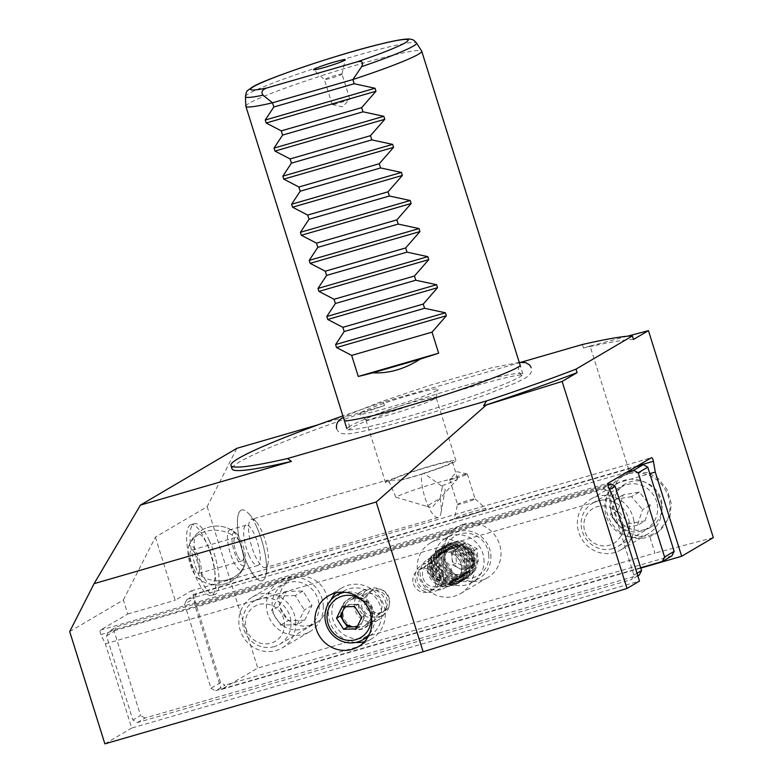 <?xml version="1.0" encoding="UTF-8"?>
<svg xmlns="http://www.w3.org/2000/svg" width="783" height="783" viewBox="0 0 783 783"><rect width="100%" height="100%" fill="white"/><g stroke="black" fill="none" stroke-linecap="round" stroke-linejoin="round"><path stroke-width="0.59" stroke-dasharray="3.92 2.94" d="M190.191 524.962A36.86 10.815 -106.1 0 1 190.935 524.639A36.86 10.815 -106.1 0 1 211.175 555.724A36.86 10.815 -106.1 0 1 212.173 595.129A36.86 10.815 -106.1 0 1 211.43 595.452A36.86 10.815 -106.1 0 1 191.189 564.377A36.86 10.815 -106.1 0 1 190.191 524.962M240.958 510.271A36.86 10.815 -106.1 0 1 241.712 509.948A36.86 10.815 -106.1 0 1 248.446 513.374A36.86 10.815 -106.1 0 1 266.073 574.262A36.86 10.815 -106.1 0 1 262.951 580.438A36.86 10.815 -106.1 0 1 262.207 580.761A36.86 10.815 -106.1 0 1 241.967 549.686A36.86 10.815 -106.1 0 1 240.958 510.271M250.991 519.618A25.066 7.35 -106.1 0 1 251.5 519.393A25.066 7.35 -106.1 0 1 256.08 521.723A25.066 7.35 -106.1 0 1 268.06 563.134A25.066 7.35 -106.1 0 1 265.946 567.323A25.066 7.35 -106.1 0 1 265.437 567.548A25.066 7.35 -106.1 0 1 251.666 546.417A25.066 7.35 -106.1 0 1 250.991 519.618M395.865 497.195L426.706 506.298L440.105 498.282L442.444 486.429L441.446 485.92A33.17 2.369 -17.4 0 0 456.469 479.754A33.17 2.369 -17.4 0 0 457.517 478.99A33.17 2.369 -17.4 0 0 457.663 478.648A33.17 2.369 -17.4 0 0 430.562 484.687A33.17 2.369 -17.4 0 0 395.865 497.195L389.171 481.77L385.579 482.808L386.822 480.233L251.5 519.393M440.105 498.282A25.066 7.35 -106.1 0 1 440.966 513.09A25.066 7.35 -106.1 0 1 438.842 517.289A25.066 7.35 -106.1 0 1 438.333 517.514A25.066 7.35 -106.1 0 1 426.5 502.04A25.066 7.35 -106.1 0 1 421.714 474.106L401.767 479.959A36.86 2.633 -17.4 0 0 421.323 474.302M401.767 479.959L386.822 480.233M441.446 485.92L423.809 473.235A33.17 2.369 162.6 0 0 451.194 462.91A33.17 2.369 162.6 0 0 452.378 461.804A33.17 2.369 162.6 0 0 424.729 468.009A33.17 2.369 162.6 0 0 390.257 480.547A33.17 2.369 162.6 0 0 389.073 481.643A33.17 2.369 162.6 0 0 389.171 481.77M360.973 412.484A41.117 2.936 162.6 0 1 404.508 396.717A41.117 2.936 162.6 0 1 437.971 389.386A41.117 2.936 162.6 0 1 436.493 390.629A41.117 2.936 162.6 0 1 394.583 405.917A41.117 2.936 162.6 0 1 359.573 413.962A41.117 2.936 162.6 0 1 360.973 412.484M434.79 398.782A36.86 2.633 -17.4 0 0 436.111 397.666A36.86 2.633 -17.4 0 0 436.111 397.549A36.86 2.633 -17.4 0 0 405.388 404.449A36.86 2.633 -17.4 0 0 367.08 418.367A36.86 2.633 -17.4 0 0 365.759 419.6A36.86 2.633 -17.4 0 0 365.827 419.688A36.86 2.633 -17.4 0 0 397.206 412.484A36.86 2.633 -17.4 0 0 434.79 398.782M335.692 592.897A29.49 28.11 59.5 0 1 341.819 587.945A29.49 28.11 59.5 0 1 347.985 585.293A29.49 28.11 59.5 0 1 382.623 602.235A29.49 28.11 59.5 0 1 371.739 638.771A29.49 28.11 59.5 0 1 365.573 641.424A29.49 28.11 59.5 0 1 364.438 641.727M355.825 642.422A29.49 28.11 59.5 0 1 330.906 600.091M245.833 106.185A92.149 6.587 162.6 0 1 249.17 103.239A92.149 6.587 162.6 0 1 344.08 68.689A92.149 6.587 162.6 0 1 421.675 51.081M450.059 479.196A9.22 0.656 -17.4 0 0 449.765 479.411A9.22 0.656 -17.4 0 0 449.726 479.509A9.22 0.656 -17.4 0 0 457.409 477.787A9.22 0.656 -17.4 0 0 466.981 474.302A9.22 0.656 -17.4 0 0 467.314 473.999A9.22 0.656 -17.4 0 0 467.216 473.94A9.22 0.656 -17.4 0 0 459.083 475.888A9.22 0.656 -17.4 0 0 450.059 479.196M457.859 504.095A9.22 0.656 -17.4 0 0 457.526 504.379A9.22 0.656 -17.4 0 0 457.526 504.409A9.22 0.656 -17.4 0 0 465.21 502.676A9.22 0.656 -17.4 0 0 474.782 499.202A9.22 0.656 -17.4 0 0 475.115 498.888A9.22 0.656 -17.4 0 0 475.095 498.869A9.22 0.656 -17.4 0 0 467.255 500.67A9.22 0.656 -17.4 0 0 457.859 504.095M454.894 518.199A16.59 1.184 -17.4 0 0 454.297 518.698A16.59 1.184 -17.4 0 0 467.794 515.743A16.59 1.184 -17.4 0 0 485.362 509.381A16.59 1.184 -17.4 0 0 485.92 508.784A16.59 1.184 -17.4 0 0 471.797 512.033A16.59 1.184 -17.4 0 0 454.894 518.199M349.463 99.304A9.22 0.656 -17.4 0 0 349.747 99.098A9.22 0.656 -17.4 0 0 349.795 99.001A9.22 0.656 -17.4 0 0 342.112 100.723A9.22 0.656 -17.4 0 0 332.54 104.198A9.22 0.656 -17.4 0 0 332.207 104.511A9.22 0.656 -17.4 0 0 332.295 104.57A9.22 0.656 -17.4 0 0 340.429 102.622A9.22 0.656 -17.4 0 0 349.463 99.304M341.662 74.405A9.22 0.656 -17.4 0 0 341.995 74.131A9.22 0.656 -17.4 0 0 341.995 74.101A9.22 0.656 -17.4 0 0 334.312 75.824A9.22 0.656 -17.4 0 0 324.739 79.308A9.22 0.656 -17.4 0 0 324.407 79.612A9.22 0.656 -17.4 0 0 324.416 79.631A9.22 0.656 -17.4 0 0 332.266 77.83A9.22 0.656 -17.4 0 0 341.662 74.405M520.91 362.294L383.386 402.09L384.492 405.594A213.788 15.288 -17.4 0 0 239.706 461.843A213.788 15.288 -17.4 0 0 232.032 468.958M383.386 402.09A213.788 15.288 -17.4 0 0 342.885 415.91M423.809 473.235L421.773 474.155A36.86 2.633 -17.4 0 0 454.571 461.931A36.86 2.633 -17.4 0 0 455.902 460.707A36.86 2.633 -17.4 0 0 425.179 467.598A36.86 2.633 -17.4 0 0 386.871 481.525A36.86 2.633 -17.4 0 0 385.549 482.749A36.86 2.633 -17.4 0 0 385.579 482.808M351.831 597.576A16.59 15.817 -120.5 0 0 348.366 599.064A16.59 15.817 -120.5 0 0 342.249 619.617A16.59 15.817 -120.5 0 0 361.726 629.15A16.59 15.817 -120.5 0 0 365.191 627.653A16.59 15.817 -120.5 0 0 371.318 607.099A16.59 15.817 -120.5 0 0 351.831 597.576M375.155 621.242A16.59 15.817 59.5 0 1 355.668 611.719A16.59 15.817 59.5 0 1 361.795 591.165A16.59 15.817 59.5 0 1 365.26 589.668A16.59 15.817 59.5 0 1 384.737 599.201A16.59 15.817 59.5 0 1 378.62 619.754A16.59 15.817 59.5 0 1 375.155 621.242M627.379 336.22L590.079 346.106L629.679 472.492L631.724 471.855L648.177 472.717L658.327 478.628L667.028 489.453L671.285 503.4L669.984 516.721L657.896 532.342L649.42 535.474L654.94 553.101L257.744 668.046L221.305 689.49L640.797 568.096M629.679 472.492A33.17 31.623 -120.5 0 0 624.951 474.743A33.17 31.623 -120.5 0 0 612.237 514.734A33.17 31.623 -120.5 0 0 649.42 535.474M628.054 474.018A33.17 31.623 -120.5 0 0 621.125 477.004A33.17 31.623 -120.5 0 0 608.88 518.111A33.17 31.623 -120.5 0 0 647.844 537.167A33.17 31.623 -120.5 0 0 654.774 534.182A33.17 31.623 -120.5 0 0 667.018 493.075A33.17 31.623 -120.5 0 0 628.054 474.018M310.753 625.147A25.066 23.891 59.5 0 1 281.322 610.75A25.066 23.891 59.5 0 1 290.562 579.694A25.066 23.891 59.5 0 1 295.808 577.433A25.066 23.891 59.5 0 1 325.239 591.831A25.066 23.891 59.5 0 1 315.999 622.896A25.066 23.891 59.5 0 1 310.753 625.147M274.314 646.601A25.066 23.891 59.5 0 1 244.883 632.204A25.066 23.891 59.5 0 1 254.123 601.138A25.066 23.891 59.5 0 1 259.369 598.887A25.066 23.891 59.5 0 1 288.8 613.285A25.066 23.891 59.5 0 1 279.56 644.34A25.066 23.891 59.5 0 1 274.314 646.601M645.427 529.445A25.066 23.891 59.5 0 1 615.986 515.048A25.066 23.891 59.5 0 1 625.235 483.992A25.066 23.891 59.5 0 1 630.472 481.731A25.066 23.891 59.5 0 1 659.912 496.128A25.066 23.891 59.5 0 1 650.663 527.194A25.066 23.891 59.5 0 1 645.427 529.445M612.825 548.638A25.066 23.891 59.5 0 1 583.384 534.241A25.066 23.891 59.5 0 1 592.633 503.185A25.066 23.891 59.5 0 1 597.869 500.924A25.066 23.891 59.5 0 1 627.31 515.322A25.066 23.891 59.5 0 1 618.061 546.387A25.066 23.891 59.5 0 1 612.825 548.638M463.732 524.248A29.49 28.11 -120.5 0 0 457.575 526.9A29.49 28.11 -120.5 0 0 446.692 563.437A29.49 28.11 -120.5 0 0 481.33 580.379A29.49 28.11 -120.5 0 0 487.496 577.727A29.49 28.11 -120.5 0 0 498.37 541.18A29.49 28.11 -120.5 0 0 463.732 524.248M436.885 540.055A29.49 28.11 -120.5 0 0 430.719 542.707A29.49 28.11 -120.5 0 0 419.845 579.244A29.49 28.11 -120.5 0 0 454.483 596.186A29.49 28.11 -120.5 0 0 460.639 593.534A29.49 28.11 -120.5 0 0 471.523 556.987A29.49 28.11 -120.5 0 0 436.885 540.055M450.626 583.903A16.59 15.817 59.5 0 1 431.149 574.379A16.59 15.817 59.5 0 1 437.266 553.826A16.59 15.817 59.5 0 1 440.731 552.328A16.59 15.817 59.5 0 1 460.218 561.861A16.59 15.817 59.5 0 1 454.101 582.415A16.59 15.817 59.5 0 1 450.626 583.903M441.044 589.55A16.59 15.817 59.5 0 1 421.557 580.027A16.59 15.817 59.5 0 1 427.675 559.473A16.59 15.817 59.5 0 1 431.149 557.976A16.59 15.817 59.5 0 1 450.626 567.499A16.59 15.817 59.5 0 1 444.509 588.062A16.59 15.817 59.5 0 1 441.044 589.55M69.687 631.578L123.391 599.974L127.786 614.009L100.351 630.158A2.946 0.861 73.9 0 0 100.459 633.418A2.946 0.861 73.9 0 0 100.909 634.553L105.333 643.841L131.72 728.043L639.476 581.103M350.314 426.011A92.149 6.587 -17.4 0 0 347.006 429.074A92.149 6.587 -17.4 0 0 423.818 411.838A92.149 6.587 -17.4 0 0 519.569 377.034A92.149 6.587 -17.4 0 0 522.878 373.961A92.149 6.587 -17.4 0 0 446.065 391.206A92.149 6.587 -17.4 0 0 350.314 426.011M123.391 599.974L155.386 537.138L207.162 506.66L236.877 448.316M384.492 405.594L317.976 424.846M590.079 346.106L583.492 348.014L582.386 344.5M207.162 506.66L257.744 668.046M104.873 743.85L131.72 728.043M155.386 537.138L175.177 600.287L191.101 590.911A2.946 0.861 -106.1 0 1 191.16 590.891A2.946 0.861 -106.1 0 1 193.049 594.503L194.918 605.288L221.305 689.49M127.786 614.009L175.177 600.287M713.313 537.637L654.94 553.101M105.333 643.841L613.089 496.902M194.918 605.288L649.812 473.646M633.476 339.46A213.788 15.288 -17.4 0 0 583.492 348.014M366.708 604.173A12.166 11.598 59.5 0 1 371.71 590.46A12.166 11.598 59.5 0 1 389.043 597.713A12.166 11.598 59.5 0 1 384.052 611.425A12.166 11.598 59.5 0 1 366.708 604.173M359.035 608.694A12.166 11.598 59.5 0 1 364.036 594.972A12.166 11.598 59.5 0 1 381.38 602.225A12.166 11.598 59.5 0 1 376.378 615.937A12.166 11.598 59.5 0 1 359.035 608.694M633.887 575.065L607.51 490.863L603.018 488.338L108.808 631.362L106.517 635.845L132.904 720.047L137.387 722.582L631.607 579.557L633.887 575.065L637.01 573.234M609.614 489.62L607.51 490.863M607.843 484.648L116.471 626.84L108.808 631.362M603.018 488.338L607.951 485.431M106.517 635.845L114.191 631.333L140.578 715.535L132.904 720.047M137.387 722.582L145.061 718.06L639.28 575.035M637.842 575.887L631.607 579.557M114.191 631.333L116.471 626.84M145.061 718.06L140.578 715.535M413.414 583.766A12.166 11.598 -120.5 0 0 430.758 591.018A12.166 11.598 -120.5 0 0 435.759 577.306A12.166 11.598 -120.5 0 0 418.416 570.053A12.166 11.598 -120.5 0 0 413.414 583.766M423.006 578.128A12.166 11.598 -120.5 0 0 440.349 585.371A12.166 11.598 -120.5 0 0 445.351 571.659A12.166 11.598 -120.5 0 0 428.007 564.406A12.166 11.598 -120.5 0 0 423.006 578.128M640.68 567.744L215.462 690.802L225.054 685.154L220.571 682.629L194.184 598.427L196.474 593.935L636.178 466.688M671.883 555.852L225.054 685.154M220.571 682.629L210.979 688.267L184.592 604.075L194.184 598.427M196.474 593.935L186.883 599.582L626.586 472.335M210.979 688.267L215.462 690.802M186.883 599.582L184.592 604.075M657.182 503.949A24.4 23.255 59.5 0 1 638.889 531.637A24.4 23.255 59.5 0 1 611.043 511.749A24.4 23.255 59.5 0 1 629.336 484.06A24.4 23.255 59.5 0 1 657.182 503.949M661.234 503.586A29.49 28.11 59.5 0 1 648.304 533.712A29.49 28.11 59.5 0 1 605.465 513.012A29.49 28.11 59.5 0 1 618.394 482.886A29.49 28.11 59.5 0 1 661.234 503.586M633.701 519.785A29.49 28.11 59.5 0 1 620.782 549.911A29.49 28.11 59.5 0 1 577.942 529.21A29.49 28.11 59.5 0 1 590.862 499.084A29.49 28.11 59.5 0 1 633.701 519.785M622.593 522.672A20.27 19.33 59.5 0 1 607.393 545.682A20.27 19.33 59.5 0 1 584.255 529.151A20.27 19.33 59.5 0 1 599.455 506.141A20.27 19.33 59.5 0 1 622.593 522.672M645.045 520.871L628.955 523.592L618.012 510.575L623.18 494.827L639.271 492.106L650.213 505.123L645.045 520.871L637.382 525.383L642.54 509.645L650.213 505.123M639.271 492.106L631.607 496.628L642.54 509.645M631.607 496.628L615.507 499.348L623.18 494.827M615.507 499.348L610.349 515.087L618.012 510.575M637.382 525.383L621.281 528.104L610.349 515.087M621.281 528.104L628.955 523.592M319.121 605.259A24.4 23.255 59.5 0 1 297.129 629.914A24.4 23.255 59.5 0 1 272.102 606.365A24.4 23.255 59.5 0 1 294.085 581.7A24.4 23.255 59.5 0 1 319.121 605.259M323.262 605.592A29.49 28.11 59.5 0 1 309.804 631.675A29.49 28.11 59.5 0 1 266.435 606.923A29.49 28.11 59.5 0 1 279.883 580.849A29.49 28.11 59.5 0 1 323.262 605.592M295.729 621.79A29.49 28.11 59.5 0 1 282.281 647.874A29.49 28.11 59.5 0 1 238.903 623.131A29.49 28.11 59.5 0 1 252.361 597.047A29.49 28.11 59.5 0 1 295.729 621.79M284.454 623.415A20.27 19.33 59.5 0 1 266.191 643.9A20.27 19.33 59.5 0 1 245.392 624.335A20.27 19.33 59.5 0 1 263.656 603.84A20.27 19.33 59.5 0 1 284.454 623.415M304.734 620.185L288.33 620.567L279.208 606.199L286.49 591.439L302.894 591.048L312.016 605.425L304.734 620.185L297.06 624.697L304.342 609.937L312.016 605.425M302.894 591.048L295.22 595.569L304.342 609.937M295.22 595.569L278.817 595.951L286.49 591.439M278.817 595.951L271.535 610.711L279.208 606.199M297.06 624.697L280.657 625.088L271.535 610.711M280.657 625.088L288.33 620.567M357.616 625.92A11.324 10.796 -120.5 0 0 362.783 620.899L365.534 615.213L361.697 617.464M386.273 607.608A11.872 11.314 -120.5 0 0 380.949 591.733A11.872 11.314 -120.5 0 0 365.641 596.529A11.872 11.314 -120.5 0 0 370.976 612.404A11.872 11.314 -120.5 0 0 386.273 607.608M388.025 609.389A14.74 14.055 -120.5 0 0 384.747 592.105A14.74 14.055 -120.5 0 0 367.736 589.805A14.74 14.055 -120.5 0 0 362.392 595.628A14.74 14.055 -120.5 0 0 365.671 612.913A14.74 14.055 -120.5 0 0 382.691 615.213A14.74 14.055 -120.5 0 0 388.025 609.389M379.207 625.402A25.8 24.596 -120.5 0 0 373.471 595.158A25.8 24.596 -120.5 0 0 343.688 591.126A25.8 24.596 -120.5 0 0 334.351 601.315A25.8 24.596 -120.5 0 0 340.096 631.568A25.8 24.596 -120.5 0 0 369.87 635.6A25.8 24.596 -120.5 0 0 379.207 625.402M369.459 634.015A25.8 24.596 -120.5 0 0 372.307 629.473A25.8 24.596 -120.5 0 0 369.537 602.616A25.8 24.596 -120.5 0 0 344.872 592.251M370.809 614.733A22.854 21.787 -120.5 0 0 362.392 600.424M356.206 628.857L360.043 626.596L362.783 620.899A11.324 10.796 -120.5 0 0 361.981 609.722L358.438 604.231L354.601 606.492M358.438 604.231L352.144 604.437A11.324 10.796 -120.5 0 1 361.981 609.722L365.534 615.213M360.043 626.596L357.254 626.684M345.9 606.776A11.324 10.796 -120.5 0 1 352.144 604.437L345.851 604.642L344.804 606.805M345.851 604.642L342.014 606.903M467.999 568.595L464.162 570.856L452.672 565.023L452.065 558.573A11.324 10.796 59.5 0 1 456.587 548.589A11.324 10.796 59.5 0 1 467.461 547.973A11.324 10.796 59.5 0 1 473.823 557.339L474.429 563.789L478.266 561.528L467.999 568.595L456.509 562.762L455.285 549.872L465.552 542.805L477.043 548.638L478.266 561.528M488.739 554.452A22.854 21.787 59.5 0 1 468.919 578.245A22.854 21.787 59.5 0 1 444.813 556.948A22.854 21.787 59.5 0 1 464.642 533.154A22.854 21.787 59.5 0 1 488.739 554.452M490.804 554.746A25.8 24.596 59.5 0 1 479.098 578.383A25.8 24.596 59.5 0 1 441.211 557.555A25.8 24.596 59.5 0 1 452.926 533.918A25.8 24.596 59.5 0 1 490.804 554.746M483.904 558.808A25.8 24.596 59.5 0 1 472.198 582.454A25.8 24.596 59.5 0 1 434.311 561.626A25.8 24.596 59.5 0 1 446.016 537.98A25.8 24.596 59.5 0 1 483.904 558.808M443.335 577.032A14.74 14.055 59.5 0 1 436.65 590.548A14.74 14.055 59.5 0 1 415 578.647A14.74 14.055 59.5 0 1 421.694 565.13A14.74 14.055 59.5 0 1 443.335 577.032M439.831 577.629A11.872 11.314 59.5 0 1 429.534 589.99A11.872 11.314 59.5 0 1 417.016 578.931A11.872 11.314 59.5 0 1 427.312 566.569A11.872 11.314 59.5 0 1 439.831 577.629M464.162 570.856L474.429 563.789M477.043 548.638L473.206 550.889L473.823 557.339A11.324 10.796 59.5 0 1 469.301 567.323A11.324 10.796 59.5 0 1 458.417 567.939A11.324 10.796 59.5 0 1 452.065 558.573L451.448 552.123L455.285 549.872M473.206 550.889L461.725 545.056L465.552 542.805M461.725 545.056L451.448 552.123M452.672 565.023L456.509 562.762M428.878 558.641A1.84 0.558 -153.5 0 1 430.846 559.111A1.84 0.558 -153.5 0 1 432.108 560.364A1.84 0.558 -153.5 0 1 432.05 560.432L428.878 558.641L427.126 570.337L436.229 583.864L444.02 586.33L446.662 584.95L432.852 576.494L432.05 560.432M442.297 550.743L447.426 549.588L445.468 552.524A1.84 0.558 26.5 0 1 443.501 552.064A1.84 0.558 26.5 0 1 442.238 550.811A1.84 0.558 26.5 0 1 442.297 550.743L445.468 552.524M256.56 526.607A36.86 10.815 -106.1 0 1 262.207 580.761A36.86 10.815 -106.1 0 1 247.359 564.103A36.86 10.815 -106.1 0 1 241.712 509.948A36.86 10.815 -106.1 0 1 256.56 526.607M209.169 540.319A36.86 10.815 -106.1 0 1 214.816 594.473A36.86 10.815 -106.1 0 1 199.968 577.825A36.86 10.815 -106.1 0 1 194.321 523.661A36.86 10.815 -106.1 0 1 209.169 540.319M238.375 539.35A21.014 6.166 -106.1 0 1 243.65 567.244A21.014 6.166 -106.1 0 1 243.112 568.761A21.014 6.166 -106.1 0 1 241.595 570.23A21.014 6.166 -106.1 0 1 233.128 560.736A21.014 6.166 -106.1 0 1 227.863 532.841A21.014 6.166 -106.1 0 1 229.918 529.856A21.014 6.166 -106.1 0 1 231.974 530.287A21.014 6.166 -106.1 0 1 238.375 539.35M194.673 537.5A26.338 7.722 -106.1 0 1 196.19 534.407A26.338 7.722 -106.1 0 1 209.364 549.235A26.338 7.722 -106.1 0 1 214.454 580.634A26.338 7.722 -106.1 0 1 210.656 584.392A26.338 7.722 -106.1 0 1 198.393 565.169A26.338 7.722 -106.1 0 1 194.673 537.5M249.337 556.047A21.014 6.166 -106.1 0 1 246.116 525.168A21.014 6.166 -106.1 0 1 254.583 534.662A21.014 6.166 -106.1 0 1 257.793 565.541A21.014 6.166 -106.1 0 1 249.337 556.047M193.235 568.096A12.166 3.563 -106.1 0 1 191.365 550.224A12.166 3.563 -106.1 0 1 196.269 555.724A12.166 3.563 -106.1 0 1 198.128 573.596A12.166 3.563 -106.1 0 1 193.235 568.096M237.239 555.362A12.166 3.563 -106.1 0 1 235.37 537.49A12.166 3.563 -106.1 0 1 240.273 542.991A12.166 3.563 -106.1 0 1 242.133 560.863A12.166 3.563 -106.1 0 1 237.239 555.362M201.211 575.985A17.187 5.041 73.9 0 0 196.993 553.375A17.187 5.041 73.9 0 0 188.36 547.581A17.187 5.041 73.9 0 0 188.292 547.836A17.187 5.041 73.9 0 0 189.975 563.554A17.187 5.041 73.9 0 0 197.003 577.433A17.187 5.041 73.9 0 0 201.211 575.985A29.49 25.115 -166.2 0 0 227.824 579.694A29.49 25.115 13.8 0 1 214.454 580.634M245.216 563.251A17.187 5.041 73.9 0 0 243.533 547.532A17.187 5.041 73.9 0 0 236.505 533.644A17.187 5.041 73.9 0 0 232.297 535.102A17.187 5.041 73.9 0 0 236.515 557.711A17.187 5.041 73.9 0 0 245.148 563.506A17.187 5.041 73.9 0 0 245.216 563.251A29.49 25.115 -166.2 0 1 227.824 579.694A29.49 25.115 13.8 0 0 243.65 567.244M245.441 96.612A89.663 6.411 162.6 0 1 248.681 93.745A89.663 6.411 162.6 0 1 341.036 60.125A89.663 6.411 162.6 0 1 416.536 42.987M100.909 634.553L608.665 487.613M100.351 630.158L608.107 483.219M191.101 590.911L651.466 457.693M193.049 594.503L637.616 465.846M342.68 605.788A16.218 15.464 -120.5 0 0 349.962 627.486A16.218 15.464 -120.5 0 0 370.878 620.929A16.218 15.464 -120.5 0 0 363.596 599.23A16.218 15.464 -120.5 0 0 342.68 605.788M369.977 620.019A14.74 14.055 59.5 0 1 364.643 625.842A14.74 14.055 59.5 0 1 347.632 623.532A14.74 14.055 59.5 0 1 344.344 606.248A14.74 14.055 59.5 0 1 349.688 600.424A14.74 14.055 59.5 0 1 366.698 602.734A14.74 14.055 59.5 0 1 369.977 620.019M443.521 561.098A16.218 15.464 59.5 0 1 457.595 544.214A16.218 15.464 59.5 0 1 474.694 559.326A16.218 15.464 59.5 0 1 460.619 576.219A16.218 15.464 59.5 0 1 443.521 561.098M472.893 559.639A14.74 14.055 -120.5 0 0 451.243 547.738A14.74 14.055 -120.5 0 0 444.558 561.245A14.74 14.055 -120.5 0 0 466.208 573.146A14.74 14.055 -120.5 0 0 472.893 559.639M188.292 547.836A29.49 25.115 13.8 0 1 232.297 535.102M194.321 523.661L190.935 524.639M256.08 521.723L248.446 513.374M268.06 563.134L266.073 574.262M440.966 513.09L445.194 489.434L442.444 486.429M436.111 397.666L437.971 389.386M341.819 587.945L328.4 595.853M467.216 473.94L456.929 471.689L449.765 479.411M449.726 479.509L457.526 504.409L454.297 518.698M332.295 104.57L342.592 106.821L349.747 99.098M349.795 99.001L341.995 74.101M341.995 74.131L345.225 59.811M457.663 478.648L452.378 461.804M389.415 482.739L389.073 481.643M426.706 506.298L431.952 507.541L457.517 478.99M455.902 460.707L436.111 397.549M361.795 591.165L348.366 599.064M621.125 477.004L624.951 474.743M254.123 601.138L290.562 579.694M592.633 503.185L625.235 483.992M430.719 542.707L457.575 526.9M427.675 559.473L437.266 553.826M522.878 373.961L520.47 366.287M191.16 590.891L651.525 457.663M444.509 588.062L454.101 582.415M460.639 593.534L487.496 577.727M618.061 546.387L650.663 527.194M279.56 644.34L315.999 622.896M654.774 534.182L657.896 532.342M378.62 619.754L365.191 627.653M385.549 482.749L365.759 419.6M332.207 104.511L324.407 79.612L313.591 69.716M475.095 498.869L485.92 508.784M467.314 473.999L475.115 498.888M371.739 638.771L358.311 646.68M365.827 419.688L359.573 413.962M438.333 517.514L265.437 567.548M214.816 594.473L211.43 595.452M364.036 594.972L371.71 590.46M376.378 615.937L384.052 611.425M440.349 585.371L430.758 591.018M428.007 564.406L418.416 570.053M620.782 549.911L648.304 533.712M590.862 499.084L618.394 482.886M282.281 647.874L309.804 631.675M252.361 597.047L279.883 580.849M367.736 589.805L349.688 600.424C360.718 592.848 376.652 608.088 369.938 620.067L364.643 625.842L382.691 615.213M343.688 591.126L341.995 592.124M369.87 635.6L368.176 636.599M436.65 590.548L466.208 573.146C455.177 577.11 447.984 573.127 444.607 561.186C444.284 555.255 446.496 550.772 451.243 547.738L421.694 565.13M472.198 582.454L479.098 578.383M446.016 537.98L452.926 533.918M432.108 560.364C428.614 570.543 431.922 578.011 442.023 582.767C446.359 584.059 450.44 583.629 454.277 581.456L459.631 576.024C462.812 569.75 462.283 563.672 458.045 557.799C450.382 549.421 441.387 551.643 438.871 553.738L433.841 558.837C430.777 564.866 431.335 570.778 435.544 576.591C441.465 582.943 448.16 584.304 455.618 580.663L460.972 575.241C464.153 568.957 463.634 562.879 459.386 557.007C451.722 548.629 442.728 550.86 440.212 552.945L435.182 558.054C432.118 564.073 432.686 569.995 436.885 575.808C442.806 582.16 449.501 583.511 456.959 579.87L462.313 574.448C465.503 568.164 464.975 562.096 460.737 556.224C453.073 547.836 444.069 550.067 441.553 552.162L436.532 557.261C433.459 563.28 434.027 569.202 438.226 575.016C444.147 581.368 450.842 582.718 458.309 579.077L463.653 573.655C466.844 567.381 466.316 561.303 462.078 555.431C454.414 547.053 445.419 549.275 442.894 551.369L437.873 556.468C434.8 562.497 435.368 568.409 439.566 574.223C445.488 580.575 452.183 581.935 459.65 578.294L464.994 572.862C468.185 566.589 467.657 560.511 463.419 554.638C455.755 546.26 446.76 548.482 444.235 550.576L439.214 555.676C436.141 561.705 436.708 567.616 440.907 573.43C446.829 579.782 453.523 581.143 460.991 577.502L466.335 572.079C469.526 565.796 468.997 559.718 464.759 553.845C457.096 545.467 448.101 547.699 445.576 549.783L440.555 554.893C437.482 560.912 438.049 566.833 442.248 572.647C448.179 578.999 454.864 580.35 462.332 576.709L467.686 571.287C470.867 565.003 470.338 558.935 466.1 553.062C458.437 544.674 449.442 546.906 446.927 549L441.896 554.1C438.832 560.119 439.39 566.04 443.599 571.854C449.52 578.206 456.215 579.557 463.673 575.916L469.027 570.494C472.208 564.22 471.689 558.142 467.441 552.269C459.778 543.891 450.783 546.113 448.267 548.208L443.237 553.307C440.173 559.336 440.741 565.248 444.94 571.061C450.861 577.414 457.556 578.774 465.014 575.133L470.368 569.711C473.558 563.427 473.03 557.349 468.792 551.477C461.128 543.099 452.124 545.32 449.608 547.415L444.587 552.514C441.514 558.543 442.082 564.455 446.281 570.269C452.202 576.621 458.897 577.981 466.355 574.34L471.709 568.918C474.899 562.634 474.371 556.556 470.133 550.694C462.469 542.306 453.474 544.537 450.949 546.622L447.426 549.588M427.126 570.337C429.466 580.252 435.632 585.85 445.615 587.152L456.146 584.627L462.822 577.864C466.756 570.122 466.12 562.664 460.923 555.49C456.861 550.635 451.781 548.188 445.684 548.139L437.002 550.557L430.65 557.007C426.833 564.514 427.508 571.815 432.666 578.901C436.836 583.864 442.092 586.359 448.444 586.389L457.487 583.834L464.162 577.071C468.097 569.329 467.461 561.871 462.264 554.707C458.202 549.842 453.122 547.395 447.024 547.346L438.343 549.774L431.991 556.214C428.184 563.731 428.849 571.022 434.007 578.108C438.177 583.071 443.442 585.567 449.785 585.596L458.828 583.051L465.513 576.278C469.438 568.536 468.802 561.078 463.605 553.914C459.552 549.059 454.473 546.603 448.365 546.554L439.684 548.981L433.332 555.431C429.524 562.938 430.2 570.239 435.348 577.325C439.527 582.288 444.783 584.784 451.125 584.813L460.179 582.258L466.854 575.495C470.779 567.744 470.143 560.285 464.945 553.121C460.893 548.266 455.814 545.81 449.706 545.761L441.025 548.188L434.673 554.638C430.865 562.145 431.541 569.447 436.689 576.533C440.868 581.495 446.124 583.991 452.466 584.02L461.52 581.466L468.195 574.702C472.12 566.961 471.483 559.502 466.286 552.328C462.234 547.474 457.155 545.027 451.047 544.978L442.366 547.405L436.014 553.845C432.206 561.352 432.882 568.654 438.04 575.74C442.209 580.702 447.465 583.198 453.817 583.227L462.861 580.673L469.536 573.91C473.461 566.168 472.834 558.71 467.637 551.545C463.575 546.681 458.495 544.234 452.388 544.185L443.707 546.612L437.354 553.052C433.547 560.569 434.222 567.861 439.38 574.947C443.55 579.909 448.806 582.405 455.158 582.435L464.202 579.89L470.877 573.117C474.811 565.375 474.175 557.917 468.978 550.752C464.916 545.898 459.836 543.441 453.739 543.392L445.057 545.82L438.705 552.269C434.888 559.776 435.563 567.078 440.721 574.164C444.891 579.126 450.147 581.622 456.499 581.652L465.542 579.097L472.218 572.334C476.152 564.582 475.516 557.124 470.319 549.96C466.257 545.105 461.177 542.648 455.08 542.599L446.398 545.027L440.046 551.477C436.239 558.984 436.904 566.285 442.062 573.371C446.232 578.334 451.497 580.829 457.84 580.859L466.883 578.304L473.568 571.541C477.493 563.799 476.857 556.341 471.66 549.167C467.608 544.312 462.518 541.865 456.42 541.816L447.739 544.244L441.387 550.684C437.58 558.191 438.255 565.492 443.403 572.579C447.573 577.541 452.838 580.037 459.181 580.066L468.234 577.511L474.909 570.748C478.834 563.006 478.198 555.548 473.001 548.384C468.948 543.529 463.869 541.073 457.761 541.024L449.08 543.451L442.238 550.811M519.726 366.023C518.698 366.532 518.326 368.362 518.63 371.514C520.176 374.284 521.527 375.576 522.662 375.4C523.67 369.693 367.158 416.057 349.59 429.084L348.004 430.141C349.032 429.632 349.404 427.802 349.101 424.65C347.525 421.861 346.184 420.569 345.058 420.765M519.256 362.402L491.147 367.922L430.082 385.246L381.018 401.748L352.448 413.042L343.385 417.515M336.573 428.575C337.669 431.286 339.47 432.93 341.975 433.508C347.358 434.712 354.895 433.283 376.584 428.242C406.69 420.931 453.905 406.416 486.713 394.417L515.273 383.122L524.796 378.385C532.303 373.54 531.549 371.69 531.158 367.589M231.974 530.287A29.49 29.49 0 0 0 196.19 534.407M246.116 525.168L229.918 529.856M257.793 565.541L241.595 570.23M210.656 584.392A29.49 29.49 0 0 0 243.112 568.761M235.37 537.49L191.365 550.224M236.505 533.644A29.49 29.49 0 0 0 188.36 547.581M197.003 577.433A29.49 29.49 0 0 0 245.148 563.506M242.133 560.863L198.128 573.596"/><path stroke-width="1.17" d="M352.154 649.332A29.49 28.11 59.5 0 1 317.516 632.39A29.49 28.11 59.5 0 1 328.4 595.853A29.49 28.11 59.5 0 1 334.556 593.201A29.49 28.11 59.5 0 1 369.194 610.133A29.49 28.11 59.5 0 1 358.311 646.68A29.49 28.11 59.5 0 1 352.154 649.332M364.438 641.727A29.49 28.11 59.5 0 1 355.825 642.422M330.906 600.091A29.49 28.11 59.5 0 1 335.692 592.897M267.042 87.931L357.224 61.828A82.548 5.902 -17.4 0 0 405.202 42.781A82.548 5.902 -17.4 0 0 350.872 52.079A82.548 5.902 -17.4 0 0 253.594 86.649A82.548 5.902 -17.4 0 0 267.042 87.931C262.119 89.644 260.788 92.061 263.039 95.183L272.504 102.798A92.149 6.587 162.6 0 1 245.862 106.312A92.149 6.587 162.6 0 1 245.833 106.185L245.441 96.612A89.663 6.411 162.6 0 0 263.039 95.183M245.441 96.612C246.596 90.202 246.596 91.445 252.048 87.314C262.295 80.003 337.688 54.311 380.235 44.112C408.618 37.104 410.595 39.297 412.024 39.59C412.964 39.532 414.471 40.667 416.536 42.987L421.675 51.081A92.149 6.587 162.6 0 1 421.724 51.189A92.149 6.587 162.6 0 1 418.416 54.262A92.149 6.587 162.6 0 1 352.888 79.533L361.648 66.643C363.645 62.297 362.167 60.692 357.224 61.828M344.628 60.311A16.59 1.184 -17.4 0 0 345.225 59.811A16.59 1.184 -17.4 0 0 331.718 62.767A16.59 1.184 -17.4 0 0 314.159 69.129A16.59 1.184 -17.4 0 0 313.591 69.716A16.59 1.184 -17.4 0 0 327.715 66.477A16.59 1.184 -17.4 0 0 344.628 60.311M342.885 415.91A213.788 15.288 -17.4 0 0 238.609 458.339A213.788 15.288 -17.4 0 0 230.936 465.454A213.788 15.288 -17.4 0 0 287.498 458.535L486.497 400.945L483.64 405.77L486.331 404.987L376.202 502.011L423.133 651.75L104.873 743.85L69.687 631.578L94.097 583.658L376.202 502.011M648.441 330.651L713.313 537.637L681.67 556.263L655.283 472.071L653.413 461.275A2.946 0.861 73.9 0 0 651.525 457.663A2.946 0.861 73.9 0 0 651.466 457.693L608.107 483.219A2.946 0.861 73.9 0 0 608.215 486.468A2.946 0.861 73.9 0 0 608.665 487.613L613.089 496.902L639.476 581.103L627.007 588.444L562.145 381.448L577.11 372.639L576.004 369.136L632.38 335.946L633.476 339.46L648.441 330.651L627.379 336.22M354.21 83.742L352.888 79.533L272.504 102.798L273.825 107.007L265.231 120.024L266.171 123.009L281.293 130.869L282.614 135.077L274.03 148.095L274.96 151.07L290.092 158.939L291.413 163.148L282.829 176.165L283.759 179.141L298.891 187L300.202 191.209L291.619 204.226L292.558 207.201L307.68 215.071L309.001 219.279L300.418 232.297L301.347 235.272L316.479 243.131L317.8 247.35L309.216 260.367L310.146 263.342L325.278 271.202L326.589 275.41L318.006 288.428L318.945 291.403L334.067 299.272L335.388 303.481L326.805 316.498L327.734 319.474L342.866 327.333L344.187 331.542L335.604 344.559L336.533 347.544L351.665 355.404L358.262 376.457A92.149 6.587 -17.4 0 0 372.845 372.806C388.828 373.648 404.625 369.077 420.226 359.094A92.149 6.587 -17.4 0 0 438.646 353.192L432.05 332.139L446.339 315.764L445.41 312.789L424.572 308.287L423.26 304.068L437.55 287.694L436.611 284.718L415.783 280.216L414.461 276.007L428.751 259.633L427.821 256.648L406.984 252.146L405.663 247.937L419.952 231.562L419.022 228.587L398.185 224.085L396.873 219.866L411.163 203.492L410.223 200.517L389.396 196.014L388.074 191.806L402.364 175.431L401.434 172.446L380.597 167.944L379.275 163.735L393.565 147.361L392.635 144.385L371.798 139.883L370.486 135.674L384.776 119.29L383.836 116.315L363.009 111.812L361.687 107.604L375.977 91.229L375.047 88.254L354.21 83.742L273.825 107.007M317.976 424.846L236.877 448.316L140.431 505.084L94.097 583.658M632.38 335.946A213.788 15.288 -17.4 0 0 582.386 344.5L520.91 362.294M140.431 505.084L291.442 461.383L287.498 458.535M230.936 465.454L232.032 468.958A213.788 15.288 -17.4 0 0 291.442 461.383M486.497 400.945A213.788 15.288 -17.4 0 0 576.004 369.136M486.331 404.987L562.145 381.448M423.133 651.75L627.007 588.444M640.797 568.096L681.67 556.263M649.812 473.646L655.283 472.071M483.64 405.77A213.788 15.288 -17.4 0 0 577.11 372.639M372.845 372.806L420.226 359.094M281.293 130.869L361.687 107.604M282.614 135.077L363.009 111.812M290.092 158.939L370.486 135.674M291.413 163.148L371.798 139.883M298.891 187L379.275 163.735M300.202 191.209L380.597 167.944M307.68 215.071L388.074 191.806M309.001 219.279L389.396 196.014M316.479 243.131L396.873 219.866M317.8 247.35L398.185 224.085M325.278 271.202L405.663 247.937M326.589 275.41L406.984 252.146M334.067 299.272L414.461 276.007M335.388 303.481L415.783 280.216M342.866 327.333L423.26 304.068M344.187 331.542L424.572 308.287M351.665 355.404L432.05 332.139M358.262 376.457L438.646 353.192M637.01 573.234L641.561 570.553L615.174 486.351L609.614 489.62M607.951 485.431L610.691 483.825L607.843 484.648M641.561 570.553L639.28 575.035L637.842 575.887M610.691 483.825L615.174 486.351M636.178 466.688L643.293 464.632L647.776 467.157L674.163 551.359L671.883 555.852L662.291 561.489L640.68 567.744M647.776 467.157L638.194 472.805L664.581 557.007L674.163 551.359M626.586 472.335L633.701 470.27L643.293 464.632M662.291 561.489L664.581 557.007M638.194 472.805L633.701 470.27M344.804 606.805L343.101 610.339A11.324 10.796 -120.5 0 0 343.903 621.516A11.324 10.796 -120.5 0 0 353.75 626.801A11.324 10.796 -120.5 0 0 357.616 625.92M344.872 592.251A25.8 24.596 -120.5 0 0 336.788 595.188A25.8 24.596 -120.5 0 0 327.441 605.376A25.8 24.596 -120.5 0 0 333.186 635.63A25.8 24.596 -120.5 0 0 362.969 639.662A25.8 24.596 -120.5 0 0 369.459 634.015M362.392 600.424A22.854 21.787 -120.5 0 0 329.242 607.207A22.854 21.787 -120.5 0 0 339.509 637.783A22.854 21.787 -120.5 0 0 368.979 628.543A22.854 21.787 -120.5 0 0 370.809 614.733M354.601 606.492L361.697 617.464L356.206 628.857L343.62 629.258L336.524 618.286L342.014 606.903L354.601 606.492M357.254 626.684L347.456 627.007L343.62 629.258M347.456 627.007L340.36 616.025L336.524 618.286M345.9 606.776A11.324 10.796 -120.5 0 0 343.101 610.339L340.36 616.025M416.536 42.987A89.663 6.411 162.6 0 1 413.365 46.089A89.663 6.411 162.6 0 1 361.648 66.643M637.616 465.846L653.413 461.275M265.231 120.024L375.047 88.254M266.171 123.009L375.977 91.229M274.03 148.095L383.836 116.315M274.96 151.07L384.776 119.29M282.829 176.165L392.635 144.385M283.759 179.141L393.565 147.361M291.619 204.226L401.434 172.446M292.558 207.201L402.364 175.431M300.418 232.297L410.223 200.517M301.347 235.272L411.163 203.492M309.216 260.367L419.022 228.587M310.146 263.342L419.952 231.562M318.006 288.428L427.821 256.648M318.945 291.403L428.751 259.633M326.805 316.498L436.611 284.718M327.734 319.474L437.55 287.694M335.604 344.559L445.41 312.789M336.533 347.544L446.339 315.764M346.859 428.614L245.862 106.312M520.47 366.287L421.724 51.189M341.995 592.124L336.788 595.188M368.176 636.599L362.969 639.662M345.058 420.765C348.141 421.352 372.307 416.36 394.025 410.116L432.363 398.821C470.221 387.076 507.619 373.295 518.14 367.07L519.726 366.023M531.158 367.589L529.748 365.074L525.755 362.656L519.256 362.402M343.385 417.515L342.934 417.779C338.09 419.923 335.966 423.525 336.573 428.575"/></g></svg>
